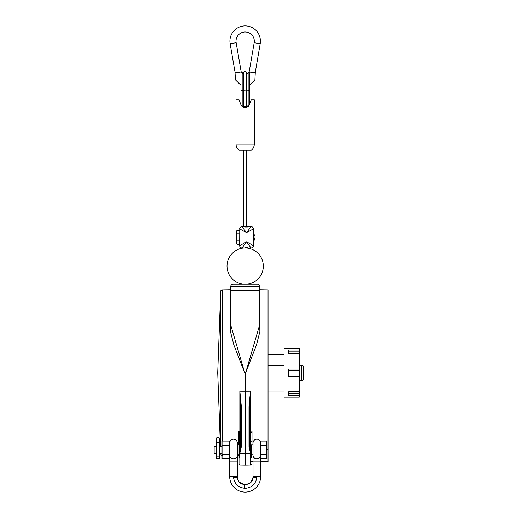 <?xml version="1.0" encoding="UTF-8"?>
<svg xmlns="http://www.w3.org/2000/svg" width="518" height="518" viewBox="0 0 518 518"><rect width="100%" height="100%" fill="white"/><g stroke="black" fill="none" stroke-linecap="round" stroke-linejoin="round"><path stroke-width="0.78" d="M241.569 105.75L245.169 107.498C243.123 107.388 241.705 106.417 240.902 104.584L239.063 99.87L236.014 99.87L236.014 144.101L254.319 144.101L254.319 99.87L251.269 99.87L249.43 104.584C248.634 106.41 247.215 107.381 245.169 107.498L242.664 106.753L243.641 104.96M236.014 144.101C236.072 146.613 237.089 148.647 239.063 150.201L251.269 150.201C253.244 148.647 254.26 146.613 254.319 144.101M246.691 104.96L247.669 106.753L246.477 107.304M242.573 106.689L245.169 107.498M219.347 458.475L219.347 442.981L216.537 442.981L216.537 438.422A1.412 1.412 0 0 1 217.942 437.127A1.412 1.412 0 0 1 219.347 438.422L219.347 442.981A1.412 0.706 180 0 0 217.942 442.333A1.412 0.706 180 0 0 216.537 442.981L216.537 458.475L219.347 458.475M254.183 42.703L248.977 72.941L255.309 72.132L260.198 43.739A15.249 15.249 0 0 0 245.169 25.9A15.249 15.249 0 0 0 230.134 43.739L235.023 72.132L241.356 72.941L236.15 42.703A9.149 9.149 0 0 1 245.169 31.999A9.149 9.149 0 0 1 254.183 42.703L260.198 43.739M303.697 368.913A38.513 38.513 0 0 0 303.36 366.368A1.528 1.528 0 0 0 301.852 365.099L299.307 365.099M303.69 376.534L303.69 376.534A38.5 38.5 0 0 0 303.872 373.484L303.69 373.484A38.319 38.319 0 0 0 303.69 371.963L303.69 371.963M303.872 371.963A38.5 38.5 0 0 0 303.69 368.913L303.69 368.913M299.307 380.348L301.852 380.348A1.528 1.528 0 0 0 303.36 379.072A38.513 38.513 0 0 0 303.697 376.534M303.36 366.368L303.36 379.072M299.307 370.435L299.307 376.379L288.636 376.379L288.636 369.069L299.307 369.069L299.307 370.435L288.636 370.435M288.636 375.013L299.307 375.013M288.636 391.789L299.307 391.789L299.307 395.448L288.636 395.448L288.636 391.789L288.636 393.583L299.307 393.583M299.307 350L299.307 351.864L288.636 351.864L288.636 353.652L288.636 350L299.307 350L299.307 348.323L284.058 348.323L284.058 397.125L299.307 397.125L299.307 395.448M299.307 351.864L299.307 353.652L288.636 353.652M299.307 376.379L299.307 391.789M299.307 353.652L299.307 369.069M284.058 354.422L268.046 354.422M268.046 365.41L284.058 365.41M284.058 380.037L268.046 380.037M260.645 461.674L268.046 461.674L268.046 372.72L268.046 453.03L268.046 391.025L284.058 391.025M239.815 441.375L239.815 465.009L245.169 465.106L245.169 453.244L250.492 453.224L248.99 446.652L249.741 446.484L249.741 406.403L250.492 391.181L250.492 431.488L249.741 432.018L250.492 432.446L250.492 441.375L250.537 432.446A0.764 0.421 11.2 0 1 251.275 432.964L252.013 431.475L252.013 444.897M239.063 455.736L237.315 455.71M241.343 406.572L241.343 446.652L239.84 453.224L239.821 432.446L238.319 431.475L239.84 431.481L239.821 432.446L240.592 432.018L239.84 431.481L239.84 391.181L241.343 406.572L240.592 406.403L240.592 446.484L239.84 453.224L245.169 453.244L245.169 391.2L250.492 391.181L248.99 406.572L249.741 406.403L249.741 426.916M230.678 324.864L244.664 372.72L245.169 372.72L245.169 391.2L239.84 391.181L240.592 406.403M253.024 444.897L251.269 444.897L251.269 457.906L251.269 454.81L253.024 454.81L253.024 477.382L253.024 476.618L256.837 476.618A11.668 11.668 0 0 1 256.811 477.382C255.898 483.721 252.266 487.347 245.927 488.26L245.927 484.472L249.909 483.249M251.269 449.851C251.269 441.983 251.269 441.983 251.269 449.851C251.269 457.724 251.269 457.724 251.269 449.851M251.865 431.701L250.537 432.446M251.275 432.964L251.269 433.087A0.764 0.427 180 0 0 250.518 432.659M239.063 457.906L239.063 433.087L239.063 444.897L237.315 444.897L237.315 442.987L237.315 477.382L233.521 477.382C234.44 483.721 238.066 487.347 244.405 488.26L244.405 484.472L245.927 484.472C250.239 484.052 252.603 481.688 253.024 477.382L256.811 477.382M238.319 444.897L238.319 431.475L239.057 432.964A0.764 0.421 -11.2 0 1 239.815 432.446M239.057 432.964L239.063 433.087A0.764 0.427 -0 0 1 239.828 432.659M240.592 412.878L240.592 432.018M245.169 290.365C226.476 290.365 226.476 290.365 245.169 290.365M245.169 372.72L245.668 372.72L259.654 324.916M268.046 372.72L268.046 290.002L259.654 289.853M259.654 319.276L259.868 331.675L256.462 344.994L245.668 372.72M244.664 372.72L233.871 344.975L230.458 331.637L230.678 319.276M220.415 446.419L217.715 372.72L220.694 291.472C220.325 291.142 220.823 290.656 222.196 290.002L230.678 289.853M241.343 446.652L240.592 446.484M249.741 440.947A0.764 0.427 180 0 0 250.492 441.375L250.492 453.224L249.741 446.484M266.751 449.248L268.046 449.229M230.678 286.551A2.286 2.286 0 0 1 232.964 284.265L257.368 284.265A2.286 2.286 0 0 1 259.654 286.551L259.654 290.365L230.678 290.365L230.678 286.551L259.654 286.551M242.178 106.384L242.178 72.416L243.641 74.45L243.641 73.18A1.528 1.528 0 0 1 245.169 71.652A1.528 1.528 0 0 1 246.691 73.18L246.691 105.698A1.528 0.732 0 0 1 245.169 106.43A1.528 0.732 0 0 1 243.641 105.698A1.528 0.764 180 0 0 243.641 105.724A1.528 0.764 180 0 0 245.169 106.488A1.528 0.764 180 0 0 246.691 105.724A1.528 0.764 180 0 0 246.691 105.711L246.691 105.724M245.169 284.162C242.709 284.162 242.709 284.162 245.169 284.162C247.623 284.162 247.623 284.162 245.169 284.162M245.169 248.064C247.623 248.064 247.623 248.064 245.169 248.064C242.709 248.064 242.709 248.064 245.169 248.064M243.395 248.064L251.113 247.967A2.286 2.286 0 0 0 253.406 245.674L246.542 241.861L239.769 245.674A2.286 2.253 90 0 0 242.029 247.967L246.542 241.861L251.049 247.967L249.495 247.967M247.604 226.981L247.604 226.612L251.113 226.612L242.029 226.612A2.286 2.253 90 0 0 239.769 228.898L246.542 232.711L253.308 228.898A2.286 2.253 -90 0 0 251.049 226.612L246.542 232.711L241.964 226.612L243.641 226.612L243.641 150.201M253.406 228.898L253.406 245.674L253.406 228.898A2.286 2.286 0 0 0 251.113 226.612A2.286 2.286 0 0 1 253.406 228.898L253.308 228.898M245.474 247.591L245.474 247.967L243.486 247.967M243.486 226.612L245.474 226.612L245.474 226.981M239.769 228.898L239.679 245.674A2.286 2.286 0 0 0 241.964 247.967A2.286 2.286 0 0 1 239.679 245.674L239.769 245.674M247.604 226.612L249.592 226.612M247.604 247.967L247.604 247.591M239.679 228.898A2.286 2.286 0 0 1 241.964 226.612A2.286 2.286 0 0 0 239.679 228.898M251.049 247.967A2.286 2.253 -90 0 0 253.308 245.674M246.691 74.45L248.154 72.416L248.154 90.721L249.359 90.721L249.359 72.416M240.974 72.416L240.974 104.753M246.691 89.705A3.05 1.528 0 0 1 248.154 90.721L248.154 106.384M249.359 90.721L249.359 104.753M236.849 243.984L236.629 242.573C236.629 243.654 236.629 243.654 236.629 242.573L236.972 240.812L236.629 231.19L236.972 230.245L236.629 232.006L236.972 230.245L239.679 230.245M236.629 242.573L236.629 232.006L236.972 233.767L239.679 233.767M236.972 240.812L239.679 240.812M236.972 244.334L239.679 244.334M253.406 242.8A13.863 13.863 0 0 0 254.098 240.799L254.008 240.799A13.779 13.779 0 0 0 254.377 238.811L254.008 238.811A13.41 13.41 0 0 0 254.008 235.761L254.377 235.761A13.779 13.779 0 0 0 254.008 233.78L254.098 233.78A13.863 13.863 0 0 0 253.406 231.773M254.377 238.811L254.008 238.811M256.837 476.618L260.645 476.618L260.645 455.575A3.814 3.179 180 0 1 256.837 458.754A3.814 3.179 180 0 1 253.024 455.575L253.024 443.868M229.688 442.987A3.814 3.814 0 0 1 233.501 439.18A3.814 3.814 0 0 1 237.315 442.987M253.024 442.987A3.814 3.814 0 0 1 256.837 439.18A3.814 3.814 0 0 1 260.645 442.987M250.822 482.517L253.024 477.382M244.405 488.26A11.668 11.668 0 0 0 245.927 488.26M245.169 492.1A15.482 15.482 0 0 0 260.645 476.618A15.482 15.482 0 0 1 245.169 492.1A15.482 15.482 0 0 1 229.688 476.618L229.688 455.575A3.814 3.179 180 0 0 233.501 458.754A3.814 3.179 180 0 0 237.315 455.575L237.315 444.897M239.271 482.271L244.405 484.472C240.093 484.052 237.73 481.688 237.315 477.382L237.315 476.618L233.501 476.618A11.668 11.668 0 0 0 233.521 477.382M244.405 484.472L245.927 484.472M237.315 477.382L238.533 481.364M266.751 454.254L260.645 454.254L260.645 458.657L266.751 458.657L266.751 441.045L260.645 441.045L260.645 445.448L266.751 445.448M260.645 454.254L260.645 445.448M237.315 454.81L239.063 454.81M216.42 446.419L214.128 446.419L214.128 453.282L216.42 453.282M222.06 446.419L219.47 446.419M219.47 453.282L222.06 453.282M229.688 454.254L229.688 441.045L222.06 441.045L222.06 458.657L229.688 458.657L229.688 454.254L222.06 454.254M229.688 445.448L222.06 445.448M219.347 456.19L216.537 456.19M236.15 42.703L230.134 43.739M301.852 365.099L301.852 380.348M222.196 290.002L222.196 441.045M251.269 441.802A0.764 0.427 180 0 0 250.518 441.375L250.518 465.009L245.169 465.106M220.694 291.472L220.694 446.419M220.694 453.282L220.694 453.975L220.668 453.282M240.592 440.947A0.764 0.427 180 0 1 239.828 441.375A0.764 0.427 180 0 0 239.063 441.802M268.046 453.949L266.751 453.949M248.99 446.652L248.99 406.572M246.691 90.1A1.528 0.732 0 0 1 245.169 90.831A1.528 0.732 180 0 1 243.641 90.1L243.641 73.18M243.641 89.705A3.05 1.528 0 0 0 242.178 90.721L240.974 90.721M237.315 461.926L229.688 461.926M260.645 461.926L253.024 461.926M233.501 476.618L229.688 476.618M249.359 85.289L254.895 79.869L255.309 72.132M249.359 73.64L249.359 77.299M240.974 77.299L240.974 73.64M235.023 72.132L235.437 79.869L240.974 85.289M222.196 455.445C221.859 455.814 221.361 455.322 220.694 453.975M239.815 465.009L239.063 464.251M230.678 324.896L230.678 290.365M259.654 324.935L259.654 290.365M251.269 461.674L253.024 461.674M250.518 465.009L251.269 464.251M243.641 90.1L243.641 105.724M246.691 248.064L246.691 247.52M246.691 227.059L246.691 150.201M243.259 248.064A18.149 18.149 0 0 0 243.259 284.162M247.073 284.162A18.149 18.149 0 0 0 247.073 248.064M248.154 72.416L249.067 72.416M241.265 72.416L242.178 72.416"/></g></svg>
